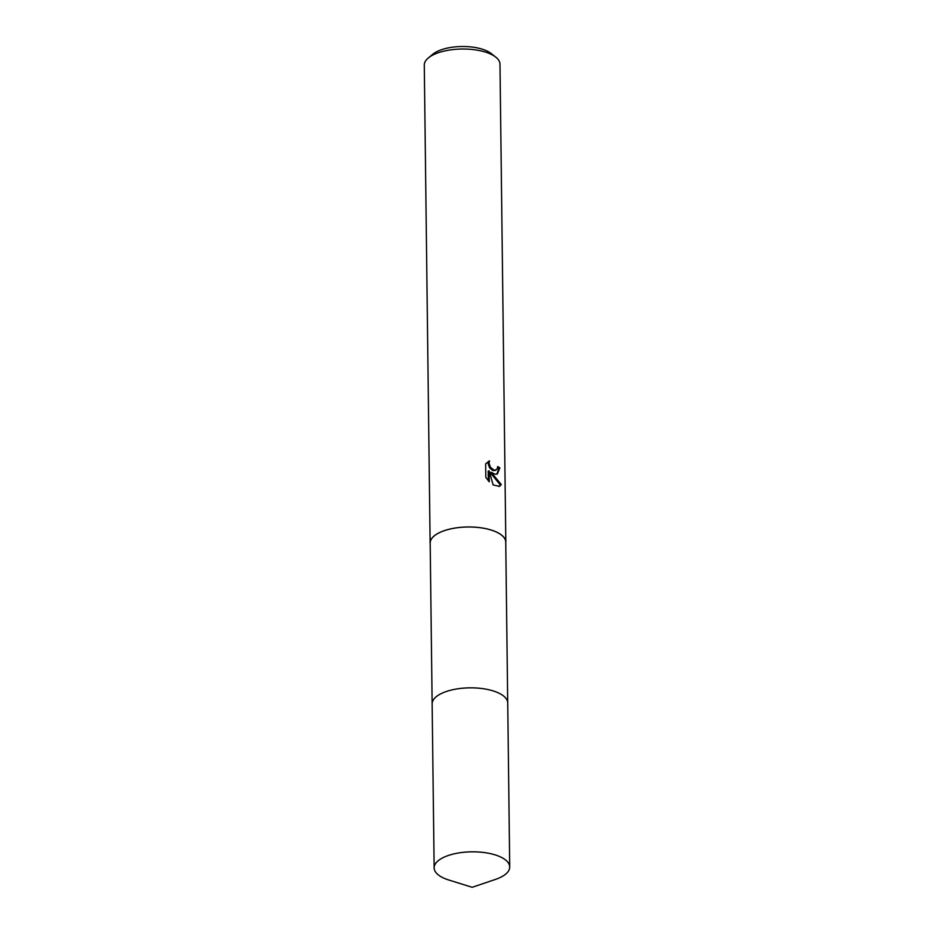 <?xml version="1.0" encoding="UTF-8"?>
<svg xmlns="http://www.w3.org/2000/svg" width="934" height="934" viewBox="0 0 934 934"><rect width="100%" height="100%" fill="white"/><g stroke="black" fill="none" stroke-linecap="round" stroke-linejoin="round"><path stroke-width="1.4" d="M502.025 694.896A37.792 15.609 179.3 0 0 497.343 692.433A37.792 15.609 179.3 0 0 437.637 695.678M507.711 702.601L505.749 542.152A37.792 15.609 179.3 0 0 495.382 531.598A37.792 15.609 179.3 0 0 453.877 528.27A37.792 15.609 179.3 0 0 430.177 543.074L432.138 703.524M494.728 474.122L491.179 472.277L501.301 484.594L499.445 486.381L493.129 484.921L489.124 470.806L489.264 481.827L485.82 477.391L485.657 463.789L489.521 460.847L489.019 463.159L490.513 467.479L494.681 470.479L497.297 468.833L497.659 466.545A37.85 15.633 -0.7 0 1 499.865 467.911L497.32 474.063L494.728 474.122M505.761 543.063A37.85 15.633 179.3 0 0 505.819 542.152L499.982 64.189A37.85 15.633 179.3 0 0 495.767 57.149A37.85 15.633 179.3 0 0 489.591 53.612A37.85 15.633 179.3 0 0 428.309 57.978A37.85 15.633 179.3 0 0 424.281 65.111L430.119 543.074A37.85 15.633 179.3 0 0 430.189 543.985M505.819 542.152A37.85 15.633 179.3 0 0 495.429 531.574A37.85 15.633 179.3 0 0 453.854 528.247A37.85 15.633 179.3 0 0 430.119 543.074M495.767 57.149L491.226 53.553A32.807 13.555 179.3 0 0 485.867 50.494A32.807 13.555 179.3 0 0 432.757 54.265L428.309 57.978M496.83 474.215L498.931 468.296A36.589 15.119 179.3 0 0 497.624 467.432M498.931 468.296L499.865 467.911M498.954 486.532L500.344 484.979L490.257 472.639L491.179 472.277M495.931 470.339L492.848 470.596L489.579 467.852L488.085 463.533L488.564 461.279M488.319 480.812L488.19 471.18L489.124 470.806M500.344 484.991L501.301 484.594M497.939 878.497A37.792 15.609 179.3 0 0 509.719 866.974A37.792 15.609 179.3 0 0 486.766 852.929A37.792 15.609 179.3 0 0 445.927 856.373A37.792 15.609 179.3 0 0 434.147 867.896A37.792 15.609 179.3 0 0 448.705 879.98L472.184 887.3L495.464 879.408A37.792 15.609 179.3 0 0 497.939 878.497M509.719 866.974L507.734 703.01A37.804 15.621 179.3 0 0 484.769 688.953A37.804 15.621 179.3 0 0 443.919 692.398A37.804 15.621 179.3 0 0 432.138 703.932L434.147 867.896"/></g></svg>
